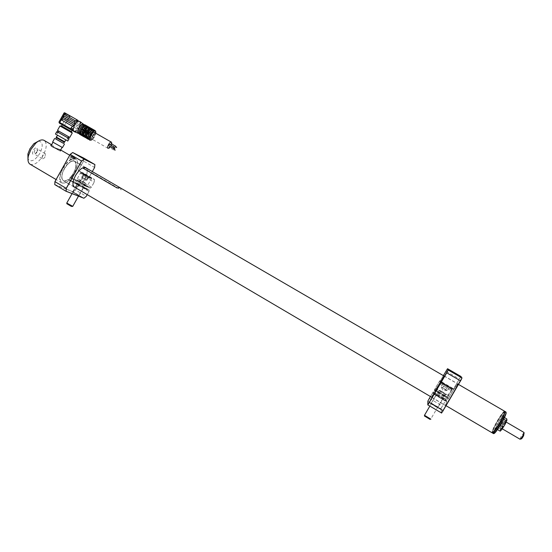 <?xml version="1.0" encoding="UTF-8"?>
<svg xmlns="http://www.w3.org/2000/svg" width="552" height="552" viewBox="0 0 552 552"><rect width="100%" height="100%" fill="white"/><g stroke="black" fill="none" stroke-linecap="round" stroke-linejoin="round"><path stroke-width="0.41" stroke-dasharray="2.76 2.07" d="M504.735 411.564C503.12 412.275 496.986 421.818 494.095 428.09L492.287 432.34C492.57 430.374 494.337 426.558 497.593 420.9C500.726 415.67 502.982 412.565 504.369 411.592L504.735 411.571M504.59 411.212L504.266 411.268C502.858 412.261 500.56 415.428 497.373 420.755C494.054 426.517 492.246 430.408 491.963 432.416L492.073 432.782M64.384 168.877C61.431 174.742 61.086 178.648 63.349 180.58C66.468 181.435 69.862 178.91 73.54 172.997C76.5 167.173 76.845 163.268 74.575 161.281C71.505 160.404 68.103 162.93 64.384 168.877M499.45 423.294C506.329 409.756 505.729 408.984 497.649 420.969C490.238 433.423 491.866 436.287 499.45 423.294M505.922 411.992L505.604 412.04C504.024 412.648 497.835 422.259 494.93 428.573L493.405 433.568M493.861 433.472L495.323 428.593C498.152 422.432 504.19 413.062 505.736 412.468L506.067 412.434M493.936 427.779C492.322 431.291 491.935 432.899 492.784 432.602C494.268 432.057 500.429 422.494 503.245 416.332L504.783 411.985C505.025 409.08 497.4 420.231 493.936 427.779M502.941 416.705C498.083 427.289 488.975 438.378 494.226 427.421C498.904 417.243 508.047 405.865 502.941 416.705M501.596 420.914C502.354 418.264 501.257 419.61 498.297 424.943C497.518 427.634 498.615 426.289 501.596 420.914M71.436 131.624L61.582 125.987M72.581 129.872L71.705 129.368L71.084 129.817L63.245 125.345M65.212 113.953L67.461 115.306L62.535 124.117L64.556 125.276L63.935 125.718L67.447 127.726L68.069 127.284L64.556 125.276L69.642 115.775L67.461 115.306L68.676 115.216L65.75 113.45M72.243 133.011L59.989 125.994M69.8 137.379L57.498 130.382M68.51 138.241L57.436 131.949M66.24 135.309L58.105 130.755L66.24 135.309M67.772 141.008L55.462 134.026M68.524 138.221L57.449 131.928M59.105 136.199L66.916 140.518L59.105 136.199M61.155 132.535L68.945 136.896L61.155 132.535M84.608 130.224C85.712 127.74 85.781 126.07 84.808 125.221L84.766 125.194C82.303 123.579 77.225 132.763 79.895 133.991L79.916 134.005C81.151 134.405 82.531 133.474 84.063 131.203L84.497 130.438M85.739 130.927L86.312 131.259L85.739 130.927C86.65 128.913 86.781 127.464 86.126 126.58L86.436 126.028L85.995 125.766M80.971 134.736L81.42 134.992L81.724 134.44C82.8 134.571 83.959 133.722 85.194 131.9L86.843 132.846C85.456 134.916 84.152 135.868 82.952 135.702L83.193 135.274C84.263 135.406 85.415 134.557 86.657 132.735M83.435 129.554L81.938 128.692L81.523 129.444M80.971 122.227L80.337 121.868L80.958 122.696L80.551 123.427L79.667 123.455L80.468 123.903L79.716 121.461M80.958 122.696L80.309 122.613L80.281 121.868M76.99 128.892L77.528 128.72L77.811 127.443L67.344 121.461L66.806 121.633L66.53 122.91L77.163 128.989L75.721 130.507L76.514 130.962L79.033 127.747L81.096 122.454M77.935 127.995L77.811 127.443L67.51 121.557L66.978 121.73L66.702 123.006L77.121 128.968M79.667 123.455L79.033 127.747L77.163 128.989M74.12 131.542L76.024 131.845L77.439 129.948M68.289 118.977L68.013 120.253L78.481 126.229L79.019 126.063L79.295 124.78L68.821 118.804L68.055 119.805L68.186 120.357L79.026 126.318M79.198 124.731L68.993 118.908L68.455 119.08M81.137 122.482L80.088 125.207M68.317 115.492L69.938 116.424L69.656 117.7L79.688 123.413M69.773 116.327L70.304 116.155L69.773 116.327L69.49 117.597L79.971 123.572L80.93 122.275M71.705 129.368L68.069 127.284M74.782 131.831L76.39 130.893L75.451 132.121M62.066 120.315L72.671 126.38L73.623 125.476L73.354 124.835M63.556 117.624L74.002 123.593M74.175 123.689L75.127 122.785L74.879 122.158M65.046 114.933L75.548 120.922M85.712 131.838L85.974 131.369L88.679 132.887L87.72 132.066C88.837 129.637 88.996 127.905 88.196 126.87L87.989 126.56M87.223 131.714C88.113 129.72 88.237 128.285 87.589 127.415L87.954 126.87L88.837 127.236M88.679 132.887L90.645 133.736C91.763 131.307 91.929 129.575 91.128 128.547L91.784 128.913M90.59 133.977L91.653 134.315L88.851 132.708C89.893 130.431 90.045 128.802 89.3 127.822L89.058 128.25L90.528 129.092L90.77 128.657C91.508 129.637 91.356 131.266 90.307 133.543L90.121 133.432C91.039 131.417 91.17 129.968 90.528 129.092M93.467 130.769L93.778 130.217C94.537 131.217 94.378 132.894 93.288 135.247L93.046 135.102C93.964 133.087 94.109 131.645 93.467 130.769L91.998 129.927C92.639 130.803 92.501 132.252 91.584 134.267L93.046 135.102M91.584 134.267L91.77 134.377C92.819 132.1 92.977 130.472 92.239 129.499L91.998 129.927M91.597 134.557L93.502 135.675L91.77 134.377M91.77 134.681L91.791 134.391C92.915 131.969 93.046 130.224 92.184 129.147L92.15 129.127C92.943 130.155 92.777 131.887 91.653 134.315L91.791 134.391M92.239 129.499L93.778 130.217M93.792 130.196L92.06 128.885M89.058 128.25C89.707 129.133 89.576 130.582 88.658 132.597L90.121 133.432M88.851 133.011L88.872 132.721C89.935 130.438 90.1 128.733 89.362 127.602M90.39 133.894L90.307 133.543M91.128 128.547L90.77 128.657M89.334 127.657L90.887 128.54L90.673 128.092M89.314 127.56C89.997 128.65 89.803 130.348 88.734 132.646L88.865 132.721M82.841 135.971L83.035 136.082C84.318 136.268 85.698 135.254 87.181 133.039L86.843 132.846M81.724 134.44L83.193 135.274M83.635 136.42L83.035 136.082M83.883 136.744L84.415 136.544C85.615 136.71 86.912 135.751 88.306 133.681L89.769 134.515C88.375 136.585 87.078 137.545 85.884 137.386L85.967 137.758C87.244 137.938 88.617 136.924 90.1 134.709L87.244 132.784M84.056 136.848L85.843 137.551L84.083 136.675C85.429 136.903 86.843 135.909 88.327 133.688L88.189 133.612C86.712 135.826 85.332 136.848 84.056 136.661L84.083 136.675M85.884 137.386L86.119 136.958L84.656 136.116L84.415 136.544M92.501 136.075L92.743 136.22C91.308 138.366 89.976 139.359 88.748 139.187L89.058 138.635C90.121 138.759 91.266 137.903 92.501 136.075L91.039 135.24C89.803 137.069 88.651 137.917 87.589 137.793L89.058 138.635M87.589 137.793L87.347 138.228C88.541 138.386 89.838 137.427 91.225 135.35L91.039 135.24M86.747 138.393L88.727 139.525L87.347 138.228M86.988 138.531L87.016 138.352C88.361 138.58 89.769 137.579 91.246 135.364L90.273 134.536M91.225 135.35L92.743 136.22M92.757 136.22L91.487 135.199M92.757 136.227L91.108 135.281C89.631 137.503 88.258 138.517 86.988 138.338L87.016 138.352M88.561 133.529L91.287 135.116M86.574 138.103L85.967 137.758M88.327 133.694L89.769 134.515M86.119 136.958C87.188 137.082 88.341 136.227 89.576 134.405M84.656 136.116C85.726 136.24 86.878 135.392 88.113 133.57M88.368 133.446L87.354 132.866M82.952 135.702L81.42 134.992L82.434 135.916M82 134.591L82.752 135.026L82.51 135.454L82.089 134.64M82.91 130.548L83.124 130.665C82.207 132.708 82.082 134.157 82.752 135.026M78.77 133.349L78.791 133.356C80.026 133.763 81.413 132.832 82.945 130.562L83.124 130.665M87.782 137.903L88.624 138.386L88.313 138.945L87.892 138.138M89.031 134.039L89.031 134.039C88.106 136.082 87.968 137.531 88.624 138.386M88.009 138.793L88.472 139.373M86.071 132.356L86.071 132.356C85.153 134.391 85.022 135.84 85.684 136.703L85.443 137.137L85.029 136.337M84.939 136.275L85.684 136.703M85.505 137.489L85.443 137.137M83.669 129.685L83.669 129.685C84.925 127.843 86.084 127.001 87.154 127.153L86.388 126.718M86.464 126.774L87.395 126.725L87.154 127.153M89.424 128.444L90.335 128.402L90.093 128.83C89.038 128.685 87.878 129.527 86.623 131.369M84.849 130.355L86.388 131.238M89.334 128.395L90.093 128.83M92.425 130.003L93.35 129.955L93.04 130.507C91.984 130.362 90.832 131.217 89.576 133.06L89.334 132.915M87.802 132.038L89.576 133.06M92.184 130.017L93.04 130.507M93.812 129.872L93.053 129.761M113.691 149.923L109.123 147.308L109.669 146.328M113.491 148.04L108.903 145.417L109.455 144.438M115.189 147.267L110.614 144.659L111.159 143.672M109.834 147.715L110.579 146.846M110.814 146.508L111.366 145.521M111.518 145.176L111.863 144.079M91.039 138.6L91.052 138.607C92.708 139.697 96.234 133.37 94.461 132.494M85.601 137.738L86.56 138.283M91.867 128.775L90.921 128.236M86.126 126.58L87.589 127.415M85.601 131.776L85.981 131.072C87.064 128.72 87.216 127.043 86.436 126.028M83.069 130.355L83.38 129.789M83.49 129.582C84.587 127.098 84.656 125.428 83.683 124.579M71.07 129.81L66.923 127.45M64.004 113.05L65.17 113.098M76.631 120.088L75.679 120.998M80.337 121.868L77.08 120.012M76.68 119.784L69.642 115.775M65.902 135.123L58.843 131.176L65.902 135.123M63.88 138.738L56.808 134.826L63.88 138.738M63.501 138.538L57.608 135.281L63.501 138.538M58.85 135.93L58.264 135.619L58.85 135.93M524.027 432.485L521.005 436.591L520.046 439.164L520.515 439.061M503.051 423.418L504.038 420.817L501.106 424.95L500.119 427.558L503.051 423.418M521.157 438.923L521.923 436.86L524.269 433.575M501.568 428.607L501.727 428.787C503.5 426.834 504.887 424.467 505.894 421.693L505.894 421.631C505.956 420.244 501.596 427.282 501.568 428.607M505.453 421.783C504.521 424.357 503.231 426.544 501.596 428.352L501.451 428.186C501.471 426.965 505.515 420.445 505.453 421.728L505.453 421.783M506.77 418.899L505.556 420.941C506.481 419.768 506.943 419.465 506.936 420.024L506.86 420.424M501.147 430.249L500.533 430.263L501.023 428.738L503.659 423.011L505.446 421.093L500.395 429.104L497.097 427.165L496.876 429.214L499.981 425.095L503.286 418.933L503.452 416.96L500.367 421.086L497.097 427.165M500.209 431.16L500.395 429.104M497.497 429.573L496.876 429.214M503.686 419.161L503.286 418.933M504.473 417.56L503.452 416.96M503.659 423.011L500.367 421.086M74.016 158.458L71.07 156.906L74.016 158.458M71.077 156.03L74.872 158.286L71.077 156.03L71.208 156.83M51.805 144.845L51.805 144.845C55.076 147.853 58.091 149.737 60.858 150.489L60.803 150.061M62.866 168.146C67.523 160.715 71.767 157.548 75.61 158.652C77.266 159.687 77.825 161.915 77.294 165.345L74.32 173.307L68.331 180.745C65.584 182.953 63.328 183.63 61.576 182.774C58.74 180.366 59.174 175.488 62.866 168.146M30.125 164.248C34.314 165.496 38.695 162.46 43.263 155.153C46.851 148.04 47.148 143.127 44.174 140.408M74.43 173.383L77.342 165.579C79.46 155.429 69.221 157.106 63.211 168.332C57.022 178.931 61.01 187.376 68.558 180.677L74.43 173.383M38.392 141.16C42.897 141.657 43.394 145.714 39.882 153.325C34.845 160.777 30.871 162.626 27.966 158.859M36.715 151.855L35.266 153.697C32.506 155.209 31.83 154.063 33.237 150.254C35.908 146.887 37.308 146.784 37.446 149.951L36.715 151.855M37.053 152.11L35.963 153.49L34.286 154.015L34.452 150.91C35.418 149.371 36.335 148.73 37.212 148.999L37.605 150.675L37.053 152.11M45.091 156.809C44.125 158.355 43.215 158.997 42.352 158.741L42.538 155.636C43.511 154.098 44.422 153.449 45.278 153.711L45.091 156.809M51.081 145.866L60.465 151.193L51.081 145.866M59.023 150.482L52.033 146.425L59.023 150.482M56.297 137.055L64.756 141.892M56.256 137.676L64.253 142.243M55.593 138.897L63.597 143.423M55.614 138.856L63.618 143.382M52.633 142.009L62.493 147.563M59.719 145.907L52.978 142.264L59.719 145.907M57.698 149.523L50.943 145.907L57.698 149.523M120.184 187.79L121.157 189.874L87.099 170.064L85.836 167.822M70.18 158.714L73.402 160.556L70.18 158.714M73.416 158.969L74.161 157.63L72.043 156.257L74.368 157.582L72.733 156.72L74.368 157.582L73.885 157.513L73.133 158.852L72.519 158.431L73.264 157.092M72.519 158.431L71.332 157.775L71.801 156.32L72.698 156.858L71.946 158.196L73.133 158.852M71.332 157.775L72.043 156.257M430.463 403.222L430.539 403.339C431.236 404.154 438.64 408.459 438.371 407.887L430.463 403.222M438.205 407.272L431.084 403.07L438.205 407.272M442.738 398.786L443.111 398.144L436.501 394.259L436.121 394.901L445.961 400.676L446.195 399.476L433.258 391.879L430.408 396.508M446.409 385.648L452.033 388.525L440.33 381.777L446.409 385.648M452.661 388.622L440.22 381.37L452.661 388.622M442.2 391.616L436.563 388.801L442.393 392.513L448.051 395.336L442.2 391.616M444.001 376.002L434.576 391.43L434.486 390.326L437.695 392.21C435.507 391.354 446.671 397.902 444.312 396.088L444.684 395.446L447.913 397.337L447.541 397.978L447.886 399.234L448.5 398.406L447.989 399.206L447.644 397.957L448.024 397.316L447.493 397.412L452.826 388.456L453.22 389.401L460.927 376.54L462.038 378.079M441.6 413.034L440.944 408.763L442.387 405.996L429.401 398.378L433.258 391.879L432.906 392.817L433.286 392.375L433.265 393.928L433.182 392.41L432.809 393.045L433.154 391.906M444.312 396.088L447.555 397.985L447.9 399.241L434.576 391.43L435.045 390.519L448.445 398.344L451.087 393.693C454.8 387.421 456.994 384.116 457.677 383.771C457.615 384.744 455.621 388.636 451.708 395.432C447.962 401.746 445.768 405.051 445.126 405.341L446.665 401.856C443.849 407.88 445.554 405.754 451.777 395.473C459.699 380.97 459.492 380.383 451.156 393.728L448.5 398.406M440.875 408.777L446.195 399.476L440.855 408.77L441.49 413.062L440.875 408.777L427.89 401.104M446.23 399.579L433.279 392.175M443.366 375.629L439.875 381.611L446.03 371.213L459.326 378.948L460.941 376.519M460.899 376.436L453.22 389.401M439.875 381.611L439.799 380.77L439.978 381.584L453.192 389.291L452.826 388.456M439.702 380.804L434.445 389.85L438.288 383.157L451.281 390.768L452.833 388.429M434.417 389.746L447.493 397.412M434.438 390.029L434.81 389.388L434.465 390.133L447.582 397.73M435.176 388.484L448.107 396.053L452.799 388.346L439.806 380.776L438.288 383.157M427.814 404.982L427.917 401.138L429.352 398.316M445.429 400.635L432.43 393.045M436.501 394.259L433.182 392.41M433.279 392.368L433.265 393.742M434.81 389.388L434.548 391.327M434.831 389.588L434.458 390.229M431.657 397.24L433.265 393.928L446.623 401.766L446.34 400.034L445.961 400.676M448.107 396.053L447.479 397.757L447.851 397.123L434.838 389.498L438.074 391.568L437.695 392.21M444.684 395.446L438.074 391.568M446.03 371.213L447.603 368.743M443.111 398.144L446.34 400.034L446.747 401.656L433.368 393.714M432.906 392.817L445.906 400.448M432.913 393.017L436.121 394.901M446.306 399.903L445.933 400.545L446.368 400.145M443.001 383.847L441.124 387.062L442.663 387.801L444.532 384.599L443.001 383.847L449.114 387.421L444.532 384.599M449.114 387.421L447.23 390.637L442.663 387.801M451.384 389.443L440.137 382.867L451.384 389.443M445.705 389.588L447.582 386.379M441.124 387.062L442.635 388.104L444.519 384.882M447.23 390.637L445.699 389.898L447.582 386.676M445.699 389.898L442.635 388.104M445.457 394.259L438.847 390.381L445.457 394.259M424.619 416.084L430.056 419.396M424.495 415.276L430.884 419.196M84.014 174.404L82.358 177.364L85.049 178.82L86.705 175.874L83.366 174.177L86.705 175.874M88.127 176.895L86.464 179.862L87.099 180.069L85.049 178.82M89.596 178.427L80.702 173.321L89.596 178.427M87.099 180.069L88.755 177.116M82.358 177.364L81.703 177.144L83.366 174.177M86.464 179.862L83.759 178.399L85.429 175.426M83.759 178.399L81.703 177.144M84.835 183.167L79.612 180.166L84.835 183.167M66.778 203.046L72.622 206.407M66.937 203.785L72.036 206.572M72.498 192.055L79.35 195.891L72.498 192.055M78.936 195.38L72.698 191.861L78.936 195.38M83.511 187.908L83.842 187.314L77.308 183.712L78.349 184.092L78.018 184.678L86.188 189.481L87.244 189.922L87.575 189.329L89.148 189.992L78.384 183.678L78.17 185.058L75.445 189.916L73.085 191.792L66.281 189.094M83.863 174.19L91.666 178.275L81.33 172.417L83.863 174.19M91.57 178.075L80.792 171.976L91.57 178.075M85.139 182.615L77.335 178.62L85.139 182.615M75.037 187.459L79.129 185.976L68.089 179.49C66.109 180.911 64.48 181.304 63.218 180.663C60.927 178.71 61.279 174.756 64.267 168.815C68.034 162.799 71.477 160.239 74.589 161.129C76.887 163.137 76.542 167.09 73.54 172.99L70.518 177.944L76.742 180.642L84.904 185.424L85.236 184.83L87.913 186.403L87.582 186.997L81.53 184.402L81.779 183.443L81.634 184.382L87.644 186.955L87.975 186.362L89.079 186.838L88.748 187.432L90.28 188.087L91.425 187.162L94.164 182.284L94.447 179.51L89.203 177.102L92.308 171.582M84.904 185.424L87.582 186.997L81.544 184.409L70.525 177.951L70.711 176.985C78.715 167.98 76.887 155.388 68.427 163.254C59.878 171.058 59.706 185.858 68.027 179.51L75.569 182.54L75.238 183.133L76.376 183.616L76.707 183.029L78.287 183.699M79.129 185.976L75.244 187.577M87.23 194.628L89.024 191.427L89.148 189.992L89.01 191.385L86.25 196.305L75.445 189.916M89.162 190.081L76.707 183.029M86.271 196.312L83.876 198.23L73.085 191.792M83.649 159.528L83.511 161.08L78.142 170.651L83.607 161.101L94.578 167.463L89.203 177.102M78.142 170.651L83.635 173.128L78.26 170.637L94.447 179.51M83.538 173.149L83.29 175.936L80.557 180.801L79.44 181.808L80.626 180.87L83.38 175.957L94.164 182.284M79.405 181.712L90.28 188.087M77.832 181.028L78.156 180.442L77.025 179.945L76.742 180.642L77.073 180.049L78.156 180.518L77.825 181.104L88.748 187.432M80.626 180.87L91.384 187.162L94.15 182.243L94.44 179.428L83.642 173.128L83.38 175.957M72.65 152.559L83.863 158.162M66.274 189.17L73.119 191.889L75.514 189.985L78.267 185.079L78.384 183.678L76.769 182.988L76.438 183.575L75.355 183.119L75.569 182.54M78.349 184.092L68.282 179.441M83.766 158.189L83.662 159.39M77.073 180.049L79.743 181.615L79.412 182.201M78.156 180.518L87.913 186.403M85.236 184.83L79.743 181.615M91.384 187.162L90.204 188.115L88.637 187.445L88.969 186.852M83.607 161.101L83.752 159.445M83.766 159.314L83.869 158.169M83.842 187.314L86.519 188.887L86.188 189.481M78.267 185.079L89.01 191.385M76.438 183.575L87.244 189.922M75.355 183.119L78.018 184.678M75.679 182.526L68.365 179.407L79.412 185.893L86.519 188.887L79.412 185.893M87.623 189.433L87.292 190.026L86.181 189.557L86.512 188.963M94.875 164.544L94.599 167.477M84.553 130.479C82.89 133.329 81.316 134.536 79.833 134.115L79.171 133.094M83.656 125.042L84.877 125.097C85.877 125.973 85.801 127.691 84.663 130.251M75.721 130.507L75.224 131.39L73.126 130.189M75.576 132.176L76.024 131.845L75.224 131.39L74.61 131.838L75.037 132.08L73.768 131.348L74.61 131.838M88.92 127.098L88.182 126.677M93.502 135.675C94.813 132.963 94.992 131.079 94.054 130.017M87.064 132.666L86.036 132.087M81.42 134.992C82.662 135.164 84.007 134.184 85.443 132.045M88.727 139.525C90.093 139.822 91.591 138.711 93.212 136.185M92.501 139.442L95.91 133.322M95.869 131.949C95.689 135.433 94.171 138.159 91.315 140.111M87.83 126.988C88.575 127.954 88.437 129.568 87.416 131.818M86.229 125.559C87.278 126.746 87.03 128.795 85.491 131.707M85.353 131.935C83.745 134.343 82.276 135.385 80.93 135.061C82.358 135.447 83.876 134.433 85.484 132.018M80.84 135.012L79.936 134.495C81.282 134.936 82.786 133.908 84.456 131.424M84.594 131.197C86.174 128.181 86.388 126.111 85.236 124.987M84.076 124.807L83.359 129.575M83.269 129.748L82.972 130.279M82.841 130.5L79.191 133.584M63.935 125.718L59.319 123.089L59.105 122.165L62.535 124.117L62.749 125.035L67.447 127.726M65.032 113.85L64.073 113.27L58.96 122.082M73.402 160.556L74.831 158.003L71.767 156.092L74.831 158.003L71.132 155.947L69.697 158.507M72.733 156.72L71.725 156.126L72.733 156.72M432.119 397.688L431.636 397.406L438.005 387.414L444.118 375.905L444.664 376.209M447.886 399.234L434.576 391.43L443.918 375.953M431.574 397.192L433.175 393.935L431.616 397.219M451.156 388.615L440.965 382.66L451.156 388.615M89.507 177.73C85.532 175.736 78.315 171.361 82.648 173.583L89.507 177.73M70.753 176.978L81.779 183.443L84.559 179.434C87.25 174.287 87.858 170.527 86.388 168.139M83.2 167.608C80.489 168.739 77.942 171.341 75.548 175.412C73.526 179.158 72.678 182.332 73.002 184.941M86.595 168.256C87.927 170.727 87.278 174.466 84.642 179.476L81.841 183.512M66.185 189.053L54.772 184.52M54.765 184.609L66.178 189.136M76.694 180.538L70.504 177.861M63.349 180.58L73.72 186.679M431.733 397.288L446.078 405.727M74.575 161.281L85.07 167.38M85.636 167.711L119.908 187.632M444.077 376.043L458.526 384.44M493.723 433.106L493.288 433.203M505.736 412.468L505.604 412.04M68.945 136.896L66.916 140.518M79.219 133.605C82.883 131.838 84.511 128.913 84.111 124.821L84.766 125.194M108.109 148.378L91.052 138.607M95.945 133.343L92.536 139.456M81.061 135.143L89.872 140.187M86.236 125.559C87.388 126.787 87.181 128.864 85.622 131.783M78.791 133.356L79.916 134.005M58.353 130.893L56.311 134.55M59.319 123.089L62.749 125.035M58.843 131.176L56.808 134.826M68.455 136.62L66.419 140.242M506.218 422.087L504.038 420.817M524.069 432.913L523.931 432.478M502.299 428.835L500.119 427.558M501.596 428.352L501.727 428.787M501.023 428.738L500.402 429.132M505.453 421.728L505.894 421.631M74.071 158.555L74.872 158.286M75.61 158.652L74.851 158.217M71.194 156.092L69.697 155.222M35.963 153.49L35.266 153.697M42.352 158.741L34.286 154.015M50.57 145.7L50.956 145.004M60.465 151.193L60.858 150.489M45.278 153.711L37.212 148.999M37.605 150.675L37.446 149.951M71.07 156.906L70.877 156.092M61.576 182.774L56.083 179.538M60.658 149.978L60.092 150.986M51.184 145.473L50.943 145.907M431.153 403.174L430.539 403.339M431.195 403.215L436.377 394.349M440.593 382.018L440.489 381.618M436.563 388.801L440.544 381.984M432.188 397.73L445.126 405.341C445.885 405.037 448.1 401.746 451.771 395.473C455.69 388.76 457.656 384.861 457.677 383.771L444.733 376.25M435.052 390.519L443.96 375.981M439.972 381.584L439.799 380.77M448.051 395.336L452.033 388.525M452.074 388.56L452.488 388.449M438.088 407.128L443.27 398.268M438.033 407.079L438.184 407.68M441.496 387.614L443.132 390.637L446.809 390.568M451.184 389.243C451.633 388.932 450.943 388.249 449.114 387.2L440.903 382.626L440.337 383.067M438.957 390.505L429.815 406.162M430.015 419.313L430.836 419.092M445.34 394.135L430.788 419.044M81.717 177.206L83.483 180.256L86.933 180.152M90.88 178.917L90.645 178.158L82.634 173.576C81.103 172.845 80.461 172.762 80.702 173.321M79.612 180.166L72.064 193.621M85.608 183.443L78.487 196.126M72.698 191.861L72.139 192.02M72.726 191.889L77.308 183.712M80.896 172.348L80.792 171.976M77.335 178.62L80.868 172.327M81.53 184.402L70.518 177.944M85.753 167.622L79.867 164.199M79.785 164.151L74.589 161.129M94.171 182.263L94.461 179.462M90.211 188.115L88.637 187.445M78.253 170.637L83.635 173.128M78.384 183.678L76.762 182.988M74.258 187.162L68.8 183.947M68.717 183.899L63.218 180.663M88.134 184.513L91.646 178.255M91.666 178.275L92.039 178.172M79.219 195.373L83.462 187.825M79.191 195.346L79.35 195.891"/><path stroke-width="0.83" d="M504.735 411.571C505.011 412.861 503.265 416.788 499.512 423.37C495.917 429.332 493.564 432.457 492.46 432.733L492.915 433.037C494.44 432.485 500.761 422.673 503.652 416.346L505.108 411.516L505.922 411.992M446.078 405.727L492.073 432.782C493.108 432.72 495.523 429.553 499.318 423.267C503.203 416.456 504.97 412.447 504.618 411.233L504.59 411.212M492.591 433.085L493.405 433.568C494.13 434.672 501.299 423.895 504.5 416.843C505.818 413.972 506.301 412.358 505.949 412.006M506.067 412.434C506.419 412.765 505.949 414.338 504.666 417.153C501.568 423.971 494.654 434.403 493.861 433.472M504.735 411.564L505.108 411.516M62.259 124.78L61.576 125.994L64.198 127.505L71.422 131.611L72.084 130.41M63.245 125.345L59.699 123.31L59.74 122.53L63.294 124.566L63.245 125.345L64.881 126.284L66.923 127.45L66.971 126.677L70.539 128.72L72.457 126.263L74.396 125.028L73.133 130.196L73.906 131.445L78.474 133.446M59.989 125.994L72.257 133.004L69.8 137.379L57.484 130.403L59.947 125.994L61.589 126.001M57.436 131.949L68.51 138.241L69.166 137.075M55.462 134.026L67.772 141.008L69.11 138.621M57.449 131.928L68.524 138.221M79.716 121.461L78.115 121.288L77.066 121.854L74.396 125.028L74.837 122.13L64.232 116.079L63.694 116.251L63.418 117.541L74.389 123.579M83.683 124.579L83.635 124.552C81.172 122.93 76.093 132.114 78.77 133.349M81.523 129.444L81.648 129.823C80.737 131.866 80.613 133.315 81.282 134.184L82 134.591M83.973 136.296L84.214 135.861C83.552 134.999 83.676 133.549 84.601 131.514L84.401 131.397C83.352 133.701 83.207 135.337 83.973 136.296L83.821 136.717L81.047 135.13M86.367 125.628L87.761 126.608C86.485 126.387 85.098 127.402 83.593 129.637L86.464 126.774M87.927 126.525L92.087 128.892L91.811 129.237C90.618 129.051 89.32 130.003 87.906 132.1M86.547 131.328L86.409 131.245C87.913 129.002 89.334 128.009 90.673 128.271L90.7 128.285C89.438 128.071 88.051 129.085 86.547 131.328L81.696 128.857L81.406 129.375L89.024 133.729C87.699 136.475 87.526 138.366 88.499 139.394L86.747 138.393M86.747 138.2L83.821 136.717M111.863 144.079L111.518 142.223C109.938 141.167 106.37 147.577 108.095 148.371L109.834 147.715M94.461 132.494L94.433 132.48C92.77 131.383 89.231 137.765 91.039 138.6M115.734 146.28L111.159 143.672L110.607 144.652M116.672 147.308L115.527 146.653L116.534 147.556M109.455 144.438L108.903 145.417M114.982 148.081L113.698 147.667L114.844 148.329M114.243 148.936L109.669 146.321L109.117 147.308M115.182 149.965L114.036 149.309L115.044 150.213M83.635 124.283L81.096 122.454M80.281 121.868L79.598 121.371M71.042 127.822L73.078 128.989L72.574 129.886L73.133 130.196L72.581 129.872M73.271 125.697L73.319 124.814L62.735 118.763L62.19 118.942L61.914 120.232L72.457 126.263M73.354 124.835L62.907 118.866L62.19 118.942M62.369 119.039L62.066 120.315M74.879 122.158L64.411 116.182L63.866 116.355L63.556 117.624M77.059 119.853L77.908 120.364L78.115 121.288L77.57 120.957L77.066 121.854L75.037 120.674L76.183 120.798L77.032 119.839L77.57 120.957L76.976 120.288M74.561 121.971L75.037 120.674M59.319 123.089L58.96 122.082L59.74 122.53L64.86 113.374L64.073 112.932L64.646 112.78L65.233 113.112L64.915 114.857L75.058 120.64M76.231 119.377L77.908 120.364M88.837 127.236L89.21 127.45L88.92 127.098M89.341 127.643L89.196 127.257M86.036 132.087L85.532 132.045M86.954 132.908L86.05 132.059M83.807 136.516L83.635 136.42C82.786 135.399 82.938 133.66 84.063 131.203L83.041 130.617C81.917 133.08 81.772 134.812 82.6 135.826L82.503 135.73M81.648 129.823L81.399 129.679C80.316 132.059 80.171 133.75 80.971 134.736L82.338 135.544M81.282 134.184L80.971 134.736M82.089 134.64L83.041 130.617M82.6 135.826L85.277 137.227M87.154 137.545C86.498 136.689 86.629 135.24 87.547 133.198L87.354 133.087C86.305 135.392 86.153 137.02 86.912 137.979L87.154 137.545L87.782 137.903M87.547 133.198L89.024 133.729M86.912 137.979L86.547 138.09C85.732 137.089 85.891 135.35 87.023 132.894L87.354 133.087M87.892 138.138L88.782 133.901L87.271 132.728M88.782 133.846C87.554 136.496 87.451 138.338 88.472 139.373L88.499 139.394M88.009 138.793L86.761 138.4M84.214 135.861L84.939 136.275M85.546 137.703L85.505 137.489C84.608 136.441 84.732 134.681 85.864 132.232L85.995 132.307C84.87 134.764 84.711 136.503 85.532 137.51L86.547 138.09M81.696 128.857L83.214 129.727M87.375 126.525L86.008 125.746L85.684 126.318C84.615 126.16 83.456 127.001 82.2 128.844M85.684 126.318L86.388 126.718M88.948 127.105L87.644 126.574M86.388 131.238L89.424 128.444M89.334 128.395L88.624 127.995C87.561 127.843 86.402 128.685 85.146 130.527M88.624 127.995L88.865 127.56C87.671 127.367 86.367 128.319 84.953 130.417M90.321 128.202L88.865 127.56M92.06 128.885L90.873 128.202M92.184 130.017L91.57 129.672C90.507 129.52 89.355 130.369 88.099 132.211M92.087 128.892L93.826 129.879C92.467 129.547 90.963 130.651 89.314 133.211L87.796 132.038L89.334 132.915L92.425 130.003M91.57 129.672L91.811 129.237M93.826 129.879L93.812 129.872C92.419 129.485 90.907 130.507 89.286 132.942M93.053 129.761L91.722 128.864C90.459 128.65 89.072 129.665 87.568 131.907L87.388 132.08M84.608 130.52L86.429 131.259M83.414 129.81L86.167 131.41M84.435 130.389L84.615 130.224C86.119 127.981 87.506 126.967 88.775 127.188L88.906 127.395M86.25 125.566L86.008 125.746C84.76 125.552 83.407 126.532 81.951 128.699L83.456 129.561C84.96 127.319 86.388 126.332 87.733 126.594M111.366 145.521L111.518 145.176M74.782 131.831L72.229 130.486L73.133 130.196M63.294 124.566L66.971 126.677M76.631 120.088L76.052 119.273L65.233 113.112L64.004 113.05M65.909 113.498L64.784 114.298M64.957 114.402L65.046 114.933M77.08 120.012L76.68 119.784M520.046 439.164L520.094 439.261C520.688 439.116 521.702 437.75 523.13 435.155L524.027 432.485M524.069 432.913L523.627 435.714C522.344 438.026 521.516 439.095 521.157 438.923L520.515 439.061M504.473 417.56L506.77 418.899L506.936 420.024L505.218 424.102L501.147 430.249M506.86 420.424L505.218 424.102L501.996 429.249L500.209 431.16L497.497 429.573M503.327 427.055L500.284 425.275M506.632 420.879L503.686 419.161M60.803 150.061L60.596 149.951C58.526 149.288 50.832 146.935 50.956 145.004L51.598 144.734L44.043 140.339C41.869 139.29 39.144 140.201 35.873 143.065L30.919 149.461L28.352 155.995C27.503 160.204 28.097 162.957 30.125 164.248L56.083 179.538M27.966 158.859L27.91 153.953L29.96 148.736L33.913 143.644L38.392 141.16M65.591 139.877L64.784 141.871L56.297 137.055M64.756 141.892L64.273 142.216L56.256 137.676M64.253 142.243L63.597 143.423L55.593 138.897M63.618 143.382L55.614 138.856M64.494 143.982L62.493 147.563L52.633 142.009M85.836 167.822L82.703 167.974L117.162 188.018L120.005 187.68L85.746 167.767M427.772 404.899L448.148 369.999L462.01 377.968L441.6 413.034L427.786 404.871L429.332 402.463L443.111 410.64L460.541 380.846L446.727 372.835L427.814 404.982M443.201 410.647L441.49 413.062M460.589 380.908L462.01 377.968L460.934 376.492M448.134 370.019L447.499 368.771L448.238 369.999L446.651 372.807L448.148 369.999M427.89 401.104L427.786 404.871M430.408 396.508L427.89 401.042M447.499 368.771L443.366 375.629M460.899 376.436L447.603 368.743L448.238 369.992M430.884 419.196L424.495 415.276M430.056 419.396L424.619 416.084M72.788 206.365L66.778 203.046M72.622 206.407L71.325 206.386L66.937 203.785M94.875 164.544L84.09 159.19L81.613 161.08L66.337 188.335L66.13 191.233L83.925 198.237L66.026 191.261L54.765 184.609L54.931 181.608L70.187 154.422L54.938 181.656L66.24 188.322L81.544 161.011L70.187 154.422L72.726 152.524L84.056 159.086L94.875 164.544L83.869 158.169L72.726 152.524L83.863 158.162M86.284 196.319L83.945 198.216L86.284 196.319L87.23 194.628M66.13 191.233L66.24 188.322M72.685 152.518L70.152 154.408L72.726 152.524M81.544 161.011L84.09 159.19M54.938 181.656L54.765 184.609M92.308 171.582L94.592 167.504L94.889 164.627M94.599 167.477L94.903 164.606M79.191 133.584L78.46 133.439C75.617 132.128 81.054 122.42 83.593 124.262L84.076 124.807M79.171 133.094C79.198 129.575 80.689 126.891 83.656 125.042M85.236 124.987L85.187 124.959C82.524 123.2 77.018 133.163 79.916 134.488C76.838 133.039 82.365 123.075 85.187 124.959L86.229 125.559M80.82 135.005C77.929 133.681 83.435 123.717 86.091 125.47L86.236 125.559M91.315 140.111L89.852 140.18C87.023 138.897 92.55 128.913 95.144 130.624L86.319 125.601M89.314 133.211L87.561 132.211M95.91 133.322L95.282 131.024C92.867 129.265 87.506 138.828 90.217 140.063L92.501 139.442M80.109 121.702L80.93 122.199M70.483 129.492L70.539 128.72L72.574 129.886L71.67 130.168L66.923 127.45M90.673 128.092L89.369 127.353M82.869 136.165L83.814 136.71M85.029 136.337L85.877 132.238M95.206 130.665L95.869 131.949M75.451 132.121L74.458 131.749M75.576 132.176L75.003 132.059M72.353 130.541L73.768 131.348L72.353 130.541M59.699 123.31L59.326 123.096M72.229 130.486L71.67 130.168M65.75 113.45L65.17 113.098M443.918 375.953C444.477 375.691 442.483 379.5 437.936 387.38C433.658 394.625 431.54 397.895 431.574 397.192M86.388 168.139L85.753 167.622L83.2 167.608M75.244 187.577C72.091 186.376 72.202 182.332 75.576 175.432C80.068 168.484 83.738 166.097 86.595 168.256M73.002 184.941L74.354 187.218L75.037 187.459M73.72 186.679L431.733 397.288M85.07 167.38L85.636 167.711M119.908 187.632L444.077 376.043M458.526 384.44L504.618 411.233M492.798 432.644L492.915 433.037M504.818 411.971L505.225 411.882M57.422 131.976L58.091 130.776M55.441 134.06L56.808 131.624M83.635 124.552L84.111 124.821L83.711 124.338M111.518 142.223L94.433 132.48M114.036 147.053L109.455 144.431M82.565 135.806C81.668 134.75 81.779 132.998 82.91 130.541M95.199 130.658L95.945 133.343M92.536 139.456L89.872 140.187M79.219 133.605L78.653 133.522M71.436 131.624L72.257 133.004M58.96 122.082L64.073 112.932M524.041 432.492L506.218 422.087M520.094 439.261L502.299 428.835M69.697 155.222L60.699 150.006M33.913 143.644L35.873 143.065M27.91 153.953L28.352 155.995M62.079 147.432L60.658 149.978M52.964 142.292L51.184 145.473M54.641 138.407L52.606 142.057M56.249 137.71L55.573 138.925M56.256 137.71L56.276 137.089M57.574 135.33L56.276 137.082M429.815 406.162L424.405 415.428M424.667 416.284L424.467 415.49M72.064 193.621L66.723 203.143M66.971 203.902L66.757 203.177M78.487 196.126L72.76 206.331M85.753 167.622C82.786 166.766 79.391 169.374 75.583 175.432C72.574 181.429 72.16 185.355 74.354 187.218L74.258 187.162M66.026 191.261L83.883 198.237"/></g></svg>
